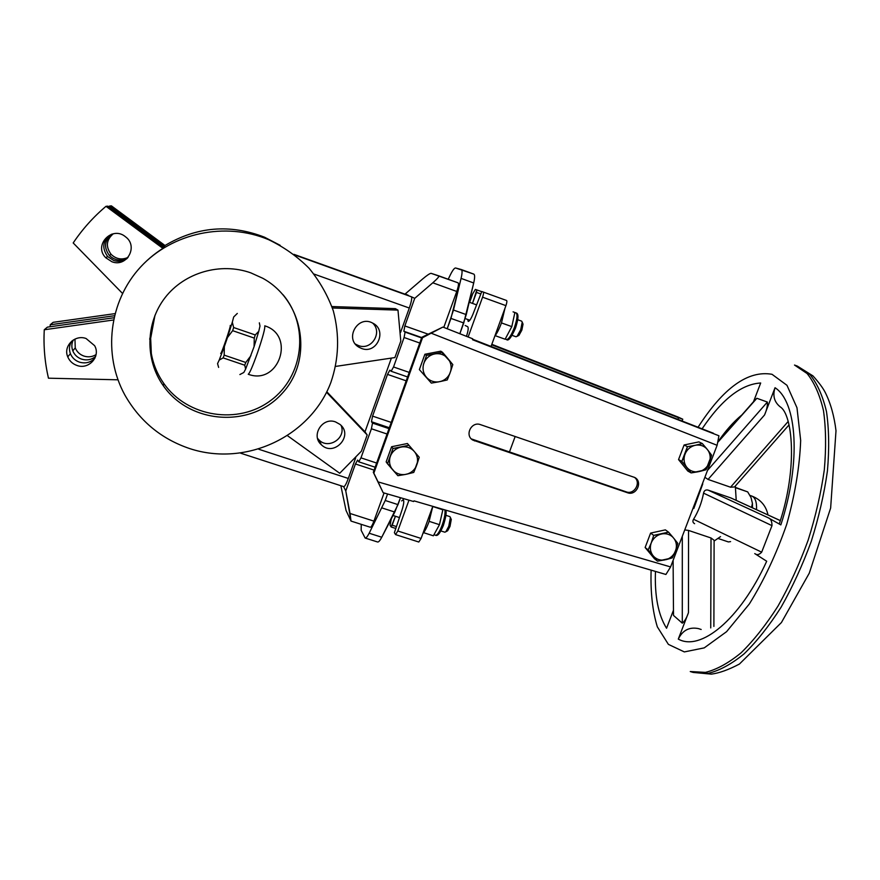 <?xml version="1.0" encoding="UTF-8"?>
<svg xmlns="http://www.w3.org/2000/svg" width="880" height="880" viewBox="0 0 880 880"><rect width="100%" height="100%" fill="white"/><g stroke="black" fill="none" stroke-linecap="round" stroke-linejoin="round"><path stroke-width="1.32" d="M48.455 378.191C44.792 362.274 43.395 346.137 44.253 329.769L47.388 327.14L113.905 317.768L47.388 327.14L44.253 329.769L113.432 320.001L44.253 329.769C43.395 346.137 44.792 362.274 48.455 378.191L117.975 379.808L48.455 378.191M461.076 278.388C462.297 273.097 462.374 270.149 461.307 269.544L455.609 267.993C454.41 267.894 452.617 270.259 450.241 275.066L448.217 279.257L450.241 275.066C452.617 270.259 454.41 267.894 455.609 267.993L473.814 274.12C474.925 274.747 474.892 277.706 473.704 282.986L466.268 314.611L459.855 333.729L463.749 322.971L450.945 318.406L447.216 328.757L453.486 310.035L461.076 278.388C462.297 273.097 462.374 270.149 461.307 269.544L473.814 274.12C474.925 274.747 474.892 277.706 473.704 282.986L463.749 322.971L450.945 318.406L461.076 278.388L473.704 282.986L461.076 278.388M400.499 497.717L394.812 512.072L381.755 537.24C379.984 540.606 378.609 542.201 377.641 542.003L365.145 538.043C366.069 538.219 367.411 536.613 369.171 533.236L385.231 500.489L398.002 504.625L381.755 537.24C379.984 540.606 378.609 542.201 377.641 542.003L365.145 538.043C366.069 538.219 367.411 536.613 369.171 533.236L385.231 500.489L398.002 504.625L400.499 497.717M361.163 530.321L365.145 538.043L361.163 530.321L361.251 524.348L361.163 530.321M404.91 474.529L407.099 474.078C411.323 472.758 414.392 470.107 416.306 466.136L417.065 464.035C418.132 459.778 417.439 455.873 414.975 452.32L413.545 450.659C410.388 447.7 406.604 446.446 402.215 446.875L400.004 447.326C395.758 448.646 392.678 451.297 390.764 455.301L390.005 457.413C388.938 461.692 389.653 465.608 392.139 469.139L393.58 470.8C396.748 473.737 400.532 474.98 404.91 474.529L413.743 472.439L419.243 457.259L407.418 443.52L391.611 446.732L386.155 461.879L397.892 475.695L404.91 474.529C400.532 474.98 396.748 473.737 393.58 470.8L397.892 475.695L404.91 474.529M452.815 364.584L440.759 351.175L424.897 354.255L419.375 369.6L431.343 383.097L440.605 381.469C444.851 380.171 447.931 377.509 449.856 373.494L452.815 364.584L447.15 357.72C444.004 354.684 440.22 353.353 435.809 353.749L433.598 354.178C429.341 355.465 426.239 358.138 424.303 362.186L423.533 364.32C422.455 368.665 423.148 372.647 425.634 376.277L427.075 377.971C430.232 381.007 434.016 382.316 438.405 381.898L447.238 379.951L450.626 371.36C451.726 367.048 451.044 363.066 448.58 359.425C451.044 363.066 451.726 367.048 450.626 371.36L452.815 364.584M372.504 423.093L371.47 421.729L372.57 416.119L387.508 374.385L389.862 370.15L391.138 371.261L393.536 366.971L404.085 337.513L405.097 332.101L403.854 331.276L404.844 325.941L414.722 298.342L432.795 282.799L414.722 298.342L411.389 296.78C412.17 297.869 411.466 301.62 409.299 308.033L400.565 332.42L409.299 308.033C411.466 301.62 412.17 297.869 411.389 296.78L414.722 298.342L404.844 325.941L428.208 334.191L404.844 325.941L403.854 331.276L421.729 337.579L403.854 331.276L421.608 337.92L405.097 332.101L404.085 337.513L419.771 343.024L404.085 337.513L393.536 366.971L409.222 372.405L393.536 366.971L391.138 371.261L389.862 370.15L387.508 374.385L406.186 380.831L387.508 374.385L372.57 416.119L391.248 422.411L372.57 416.119L371.47 421.729L389.334 427.735L371.47 421.729L372.504 423.093L389.004 428.637L372.504 423.093L371.404 428.78L372.504 423.093M681.835 461.384L691.141 472.912L687.797 471.042L678.546 459.591L687.797 471.042L691.141 472.912L705.98 469.766L711.579 455.125L706.75 448.767C703.912 445.907 700.436 444.697 696.333 445.115L687.423 446.677L681.835 461.384L678.546 459.591L684.101 444.983L678.546 459.591L681.835 461.384L687.544 468.182C690.393 471.02 693.869 472.219 697.961 471.79L700.007 471.35C703.978 470.085 706.915 467.522 708.818 463.694L709.599 461.659C710.732 457.556 710.204 453.783 708.026 450.362L702.328 443.564L694.276 445.544C690.283 446.809 687.335 449.372 685.421 453.233L684.651 455.268C683.518 459.393 684.057 463.166 686.257 466.587C684.057 463.166 683.518 459.393 684.651 455.268L681.835 461.384M687.423 446.677L684.101 444.983L698.907 441.892L684.101 444.983L687.423 446.677L685.421 453.233C687.335 449.372 690.283 446.809 694.276 445.544L687.423 446.677M429.033 521.653C426.943 527.296 424.886 531.267 422.873 533.577C424.886 531.267 426.943 527.296 429.033 521.653L432.806 506.363L429.033 521.653M343.64 486.618L345.774 490.952L351.032 521.081L346.049 510.477L340.868 485.727L346.049 510.477L351.032 521.081L350.031 513.469L373.923 521.136L384.076 492.965L373.923 521.136C372.405 525.14 371.206 527.175 370.315 527.241C371.206 527.175 372.405 525.14 373.923 521.136L350.031 513.469L345.774 490.952L355.432 463.969L357.61 460.064L358.765 461.824L360.976 457.864L371.404 428.78L387.068 434.027L371.404 428.78L360.976 457.864L376.64 463.034L360.976 457.864L358.765 461.824L357.61 460.064L355.432 463.969L374.099 470.107L355.432 463.969L345.774 490.952L343.64 486.618M688.545 530.431L711.018 537.977L714.109 540.298L711.018 537.977L688.545 530.431L688.457 612.678C686.708 617.826 684.651 621.324 682.297 623.172L673.508 615.428L673.112 560.34L673.508 615.428L682.297 623.172L682.308 536.283L682.297 623.172C684.651 621.324 686.708 617.826 688.457 612.678L678.293 639.089C682.627 630.256 689.359 626.758 698.467 628.606L701.173 629.475L698.467 628.606C689.359 626.758 682.627 630.256 678.293 639.089L688.457 612.678L688.545 530.431L684.75 529.914L688.545 530.431M755.414 399.542L718.201 441.87L756.877 398.288L767.371 402.061C767.668 405.592 766.733 409.904 764.555 414.975L775.038 387.728C797.06 401.775 801.427 461.846 780.835 524.898L768.196 517.781C770.726 518.584 771.991 521.202 771.98 525.646L761.673 552.178C759.198 554.796 756.976 555.313 755.029 553.729L755.018 553.718C756.976 555.313 759.198 554.796 761.673 552.178L693.561 519.266L761.673 552.178L771.98 525.646L703.56 493.141C701.679 502.766 698.346 511.478 693.561 519.266C692.428 521.136 692.769 522.61 694.606 523.688C692.769 522.61 692.428 521.136 693.561 519.266C698.346 511.478 701.679 502.766 703.56 493.141C704.121 490.556 705.628 489.544 708.081 490.105L730.697 497.882L708.081 490.105L768.196 517.781C770.726 518.584 771.991 521.202 771.98 525.646L703.56 493.141C704.121 490.556 705.628 489.544 708.081 490.105L768.196 517.781L780.835 524.898C801.427 461.846 797.06 401.775 775.038 387.728C772.497 395.747 774.268 402.16 780.351 406.967C774.268 402.16 772.497 395.747 775.038 387.728L764.555 414.975L708.059 479.435L730.543 487.212L788.139 421.52L730.543 487.212L734.558 486.948L730.543 487.212L708.059 479.435L704.88 477.29L708.059 479.435L764.555 414.975C766.733 409.904 767.668 405.592 767.371 402.061L707.52 470.382L767.371 402.061L756.877 398.288L755.414 399.542M392.964 448.503L387.475 463.749L392.139 469.139C389.653 465.608 388.938 461.692 390.005 457.413L387.475 463.749L386.155 461.879L391.611 446.732L392.964 448.503L390.764 455.301C392.678 451.297 395.758 448.646 400.004 447.326L392.964 448.503L391.611 446.732L407.418 443.52L408.881 445.269L392.964 448.503M521.851 330.121L518.936 335.401L517.066 336.336L520.707 329.725L522.214 322.146L521.675 321.156L522.214 322.146L520.707 329.725L517.066 336.336L516.01 336.765L518.936 335.401L521.851 330.121L523.05 324.06L521.851 330.121M522.72 323.312L522.214 322.146L522.72 323.312M413.545 450.659L408.881 445.269L402.215 446.875C406.604 446.446 410.388 447.7 413.545 450.659L407.418 443.52L413.545 450.659M442.475 352.275L426.514 355.377L424.897 354.255L419.375 369.6L431.343 383.097L438.405 381.898C434.016 382.316 430.232 381.007 427.075 377.971L425.634 376.277C423.148 372.647 422.455 368.665 423.533 364.32L426.514 355.377L424.897 354.255L440.759 351.175L442.475 352.275L435.809 353.749C440.22 353.353 444.004 354.684 447.15 357.72L442.475 352.275M657.492 561.132L672.298 557.876L675.84 549.934C676.962 545.886 676.423 542.19 674.234 538.846L668.547 532.136L653.686 535.37L650.617 533.082L645.128 547.514L654.401 558.679L657.492 561.132L666.314 559.581C670.274 558.283 673.189 555.742 675.081 551.947L677.831 543.411L672.947 537.284C670.109 534.512 666.633 533.346 662.541 533.808L660.484 534.259C656.513 535.546 653.576 538.109 651.684 541.915L648.164 549.901L653.862 556.6C656.722 559.361 660.187 560.505 664.268 560.032C660.187 560.505 656.722 559.361 653.862 556.6L657.492 561.132L654.401 558.679L645.128 547.514L648.164 549.901L657.492 561.132M408.397 295.383L405.251 293.909L422.532 279.07C426.965 275.341 429.803 273.427 431.057 273.317L438.878 275.869C439.274 276.551 437.25 278.861 432.795 282.799L456.753 291.467C458.414 286.55 458.876 283.679 458.117 282.854L438.878 275.869C439.274 276.551 437.25 278.861 432.795 282.799L456.753 291.467C458.414 286.55 458.876 283.679 458.117 282.854L431.057 273.317C429.803 273.427 426.965 275.341 422.532 279.07L405.251 293.909L408.397 295.383L293.942 254.353L408.397 295.383M79.475 362.153C85.514 363.847 90.673 362.516 94.93 358.16C90.673 362.516 85.514 363.847 79.475 362.153C75.163 360.624 72.138 357.797 70.4 353.683C72.138 357.797 75.163 360.624 79.475 362.153M71.753 341.099C69.245 345.048 68.794 349.239 70.4 353.683C68.794 349.239 69.245 345.048 71.753 341.099M86.086 338.514C74.921 334.246 62.986 346.17 67.749 356.829C69.531 361.042 72.611 363.924 77.011 365.475C88.869 369.963 100.925 356.4 94.611 345.675L86.086 338.514C74.921 334.246 62.986 346.17 67.749 356.829C69.531 361.042 72.611 363.924 77.011 365.475C88.869 369.963 100.925 356.4 94.611 345.675L86.086 338.514M50.116 326.755L50.215 324.775L53.119 322.333L114.917 313.643L53.119 322.333L50.215 324.775L114.389 315.733L50.215 324.775L50.116 326.755M95.59 356.499C91.498 359.788 86.867 360.679 81.686 359.161C77.462 357.654 74.492 354.882 72.798 350.834C71.423 347.149 71.566 343.541 73.227 340.032C71.566 343.541 71.423 347.149 72.798 350.834L75.251 347.908L74.954 339.086L75.251 347.908C76.923 351.879 79.827 354.607 83.974 356.081C79.827 354.607 76.923 351.879 75.251 347.908L72.798 350.834C74.492 354.882 77.462 357.654 81.686 359.161C86.867 360.679 91.498 359.788 95.59 356.499M96.052 354.629C92.301 356.917 88.264 357.401 83.974 356.081C88.264 357.401 92.301 356.917 96.052 354.629M165.011 245.509C196.878 226.589 230.054 223.828 264.55 237.215L280.181 245.322L264.55 237.215C230.054 223.828 196.878 226.589 165.011 245.509M189.937 448.668C161.458 439.087 139.766 421.19 124.85 394.999C102.608 354.497 108.856 301.235 140.635 266.948C172.348 232.595 225.588 221.562 268.554 239.657C283.789 246.939 297.308 256.487 309.122 268.312C319.682 281.182 327.756 295.372 333.322 310.871C339.724 335.126 338.899 359.007 330.847 382.525C310.519 436.414 246.147 467.049 189.937 448.668C161.458 439.087 139.766 421.19 124.85 394.999C102.608 354.497 108.856 301.235 140.635 266.948C172.348 232.595 225.588 221.562 268.554 239.657C283.789 246.939 297.308 256.487 309.122 268.312C319.682 281.182 327.756 295.372 333.322 310.871C339.724 335.126 338.899 359.007 330.847 382.525C310.519 436.414 246.147 467.049 189.937 448.668M163.658 247.357L162.91 248.358C153.89 254.1 145.849 260.975 138.809 268.972C145.849 260.975 153.89 254.1 162.91 248.358L105.996 206.316C93.324 217.019 82.39 229.229 73.194 242.957L122.485 293.403L73.194 242.957C82.39 229.229 93.324 217.019 105.996 206.316L107.91 206.162L163.658 247.357L162.91 248.358L105.996 206.316L107.91 206.162L163.658 247.357M163.328 247.115L164.34 246.455L109.637 206.008L111.408 205.865L165.044 245.542L164.34 246.455L109.637 206.008L111.408 205.865L165.044 245.542L163.328 247.115M714.087 541.046L720.533 536.624L714.087 541.046M735.328 486.035L736.219 500.401L735.328 486.035M735.02 486.398L789.041 424.897L735.02 486.398M665.379 529.87L650.617 533.082L645.128 547.514L648.164 549.901L650.914 543.928C649.814 548.009 650.364 551.705 652.564 555.038C650.364 551.705 649.814 548.009 650.914 543.928L653.686 535.37L650.617 533.082L665.379 529.87L668.547 532.136L662.541 533.808C666.633 533.346 670.109 534.512 672.947 537.284L668.547 532.136L665.379 529.87M378.07 481.899L373.846 473.165L422.532 337.722L442.915 327.063L422.532 337.722L373.846 473.165L373.307 472.307L421.839 337.282L422.532 337.722L421.839 337.282L442.915 327.063L472.659 338.778L472.527 339.713L718.938 435.776L717.112 445.291L670.593 566.929L665.918 574.475L414.04 500.874L413.6 501.512L383.174 492.712L373.307 472.307L383.174 492.712L373.307 472.307L421.839 337.282L442.915 327.063L472.659 338.778L472.527 339.713L718.938 435.776L717.112 445.291L670.593 566.929L665.918 574.475L414.04 500.874L413.6 501.512L383.174 492.712L378.07 481.899L670.593 566.929L378.07 481.899M627.506 492.745L472.725 440.044L627.506 492.745C636.361 496.21 643.192 481.602 634.656 477.444L480.491 424.644C471.515 421.091 464.409 435.226 472.725 440.044C464.409 435.226 471.515 421.091 480.491 424.644L634.656 477.444C643.192 481.602 636.361 496.21 627.506 492.745L626.23 491.865L627.506 492.745M754.754 553.586L766.7 561.242C739.805 620.114 700.37 651.574 678.293 639.089C700.37 651.574 739.805 620.114 766.7 561.242L754.754 553.586M673.31 610.643L666.556 628.254C658.262 614.977 654.566 596.035 655.457 571.417C654.566 596.035 658.262 614.977 666.556 628.254L673.31 610.643M760.683 382.998L753.511 401.687L760.683 382.998C741.378 384.164 721.886 399.388 702.196 428.67C721.886 399.388 741.378 384.164 760.683 382.998M443.784 327.404L456.753 291.467L443.784 327.404M515.163 436.491L509.355 452.254L515.163 436.491M358.534 345.598C371.404 350.79 382.943 332.365 372.636 323.07C382.943 332.365 371.404 350.79 358.534 345.598L356.048 344.432L358.534 345.598M355.344 343.981L356.048 344.432L355.344 343.981M491.656 344.784L678.007 417.021L491.832 344.322L678.007 417.021L682.77 419.21L682.154 420.849L682.77 419.21L678.535 417.736L677.974 419.221L678.535 417.736L491.656 344.784M513.084 311.85L516.109 312.95C518.76 313.478 518.584 318.472 515.57 327.932C511.291 337.612 508.266 341.473 506.484 339.526C508.64 339.438 511.28 335.445 514.393 327.525C517.165 319.308 517.737 314.446 516.109 312.95C518.76 313.478 518.584 318.472 515.57 327.932C511.291 337.612 508.266 341.473 506.484 339.526C508.64 339.438 511.28 335.445 514.393 327.525C517.165 319.308 517.737 314.446 516.109 312.95L513.073 311.85M433.356 535.799L423.61 532.675L433.356 535.799L436.392 530.255L433.356 535.799M439.461 524.678L436.392 530.255L439.461 524.678L429.154 521.345L439.461 524.678L441.155 517.22L439.461 524.678M442.849 509.795L441.155 517.22L442.849 509.795L432.784 506.517L442.849 509.795M283.03 294.723C309.661 326.205 303.556 376.354 270.798 400.422C238.48 425.051 187.473 417.406 163.79 383.449C157.399 374.352 153.241 364.342 151.316 353.419L150.667 338.316L149.754 338.294L150.667 338.316L155.001 315.183L150.271 339.427L151.316 353.419C153.241 364.342 157.399 374.352 163.79 383.449L163.328 385.759C144.914 359.865 145.464 322.949 165.055 297.693C184.569 272.393 220.572 262.097 250.8 272.855L262.768 278.267C304.359 301.048 313.555 360.36 281.787 393.789C250.943 428.043 190.168 424.49 163.328 385.759C144.914 359.865 145.464 322.949 165.055 297.693C184.569 272.393 220.572 262.097 250.8 272.855L262.768 278.267C304.359 301.048 313.555 360.36 281.787 393.789C250.943 428.043 190.168 424.49 163.328 385.759L163.79 383.449C187.473 417.406 238.48 425.051 270.798 400.422C303.556 376.354 309.661 326.205 283.03 294.723M149.699 339.405L150.271 339.427L149.699 339.405M713.438 433.257L472.604 339.218L713.438 433.257M387.574 493.977L385.231 500.489L387.574 493.977M636.383 401.082L643.522 403.909L636.383 401.082M491.975 344.707L499.345 347.611L491.975 344.707M341.121 425.502C346.478 437.998 328.46 449.823 319.011 439.989L317.57 438.394L319.011 439.989C328.46 449.823 346.478 437.998 341.121 425.502M476.476 292.402L472.494 303.402L476.839 289.883L476.476 292.402L480.381 293.821L476.476 292.402M505.923 305.646L491.095 346.324L505.923 305.646L482.57 297.187L468.138 336.996L482.57 297.187C483.56 294.25 483.802 292.534 483.296 292.028L483.296 292.028C483.802 292.534 483.56 294.25 482.57 297.187L505.923 305.646C506.913 302.731 507.122 301.004 506.572 300.487L506.572 300.487C507.122 301.004 506.913 302.731 505.923 305.646M432.784 506.352L421.091 538.45L418.803 542.025L421.091 538.45L397.793 530.992L395.571 534.6L394.383 532.686L401.577 511.313C403.744 504.801 404.294 500.929 403.238 499.708L401.665 500.929L403.238 499.708C404.294 500.929 403.744 504.801 401.577 511.313L394.383 532.686L395.571 534.6L418.803 542.025L395.571 534.6L397.793 530.992L408.969 500.17L397.793 530.992L421.091 538.45L432.784 506.352M505.131 339.229L511.808 326.623L514.888 312.51L511.808 326.623L501.479 322.905L504.977 308.242L501.468 322.927C499.312 328.746 497.068 333.201 494.769 336.259C497.068 333.201 499.312 328.746 501.468 322.927L511.808 326.623L505.131 339.229L495.198 335.676L505.131 339.229M392.194 525.195L391.116 526.966L390.06 525.206L391.314 518.826L390.06 525.206L391.116 526.966L395.406 528.341L391.116 526.966L395.428 516.263L392.194 525.195L396.099 526.449L392.194 525.195M702.328 443.564L698.907 441.892L702.328 443.564L696.333 445.115C700.436 444.697 703.912 445.907 706.75 448.767L702.328 443.564M511.511 354.519L519.354 357.621L511.511 354.519M664.862 414.337L672.463 417.351L664.862 414.337M475.387 289.41L481.558 291.599L475.387 289.41L472.747 293.744L475.387 289.41M467.687 319.462L468.204 321.42C469.568 321.299 471.339 318.417 473.517 312.785L481.778 291.522L506.572 300.487L481.778 291.522L473.517 312.785C471.339 318.417 469.568 321.299 468.204 321.42L467.687 319.462M469.623 302.368L472.747 293.744L469.623 302.368M465.168 325.501L467.72 326.722C468.622 327.701 468.215 330.913 466.466 336.336C468.215 330.913 468.622 327.701 467.72 326.722L465.168 325.501M449.999 526.405L447.656 530.761L445.841 531.751L448.767 526.295L450.395 517.528L449.845 516.604L450.395 517.528L448.767 526.295L445.841 531.751L444.851 532.202L447.656 530.761L449.999 526.405L451.286 519.398L449.999 526.405M450.956 518.705L450.395 517.528L450.956 518.705M634.447 477.334C641.509 482.427 634.337 495.066 626.23 491.865L471.328 438.9L472.725 440.044L626.23 491.865C634.337 495.066 641.509 482.427 634.447 477.334M367.191 434.951L326.81 391.754L364.991 431.827L391.38 358.094L364.991 431.827L367.191 434.951L361.372 451.209L339.713 473.275L287.65 435.809L339.713 473.275L361.372 451.209L367.191 434.951L326.546 392.293L367.191 434.951M355.718 457.743L348.315 478.456C346.324 483.791 344.806 486.53 343.783 486.673L240.702 453.211L343.783 486.673C344.806 486.53 346.324 483.791 348.315 478.456L355.718 457.743M400.796 341.099L394.9 357.566L335.654 366.41L394.9 357.566L400.796 341.099L397.98 310.123L395.351 308.638L331.914 306.559L395.351 308.638L397.98 310.123L332.409 307.989L397.98 310.123L400.796 341.099M108.746 206.767L109.637 206.008L108.746 206.767M127.479 258.082C120.934 261.459 114.895 260.59 109.362 255.475C103.466 247.203 104.456 240.042 112.354 233.992C104.456 240.042 103.466 247.203 109.362 255.475L111.133 254.375C116.204 259.149 121.847 260.15 128.084 257.389C121.847 260.15 116.204 259.149 111.133 254.375C105.523 246.697 106.238 239.844 113.278 233.783C106.238 239.844 105.523 246.697 111.133 254.375L109.362 255.475C114.895 260.59 120.934 261.459 127.479 258.082M113.696 260.469C118.437 261.976 122.815 261.393 126.852 258.709C122.815 261.393 118.437 261.976 113.696 260.469L107.646 256.542L113.696 260.469M111.496 234.245C102.751 240.24 101.464 247.676 107.646 256.542C101.464 247.676 102.751 240.24 111.496 234.245M111.914 261.745L105.743 257.73C93.082 245.344 112.156 225.247 125.565 236.841C138.622 246.257 126.841 267.707 111.914 261.745L105.743 257.73C93.082 245.344 112.156 225.247 125.565 236.841C138.622 246.257 126.841 267.707 111.914 261.745M361.636 348.491C376.948 354.574 387.64 330.066 372.68 323.103C357.764 314.578 344.025 339.119 359.095 347.303L361.636 348.491C376.948 354.574 387.64 330.066 372.68 323.103C357.764 314.578 344.025 339.119 359.095 347.303L361.636 348.491M335.522 421.916L339.944 424.38C354.09 435.457 333.927 457.457 321.31 444.708C310.629 435.6 322.355 416.779 335.522 421.916L339.944 424.38C354.09 435.457 333.927 457.457 321.31 444.708C310.629 435.6 322.355 416.779 335.522 421.916M735.757 487.531L747.703 491.909L751.025 497.563L752.433 503.371L752.466 507.848M730.587 541.607L728.409 541.937L718.377 538.571M747.703 491.909L735.823 487.806M752.433 503.371L751.586 507.452M407.099 474.078C411.323 472.758 414.392 470.107 416.306 466.136L413.743 472.439L407.099 474.078M417.065 464.035C418.132 459.778 417.439 455.873 414.975 452.32L419.243 457.259L417.065 464.035M687.544 468.182L691.141 472.912L697.961 471.79C693.869 472.219 690.393 471.02 687.544 468.182M700.007 471.35L705.98 469.766L708.818 463.694C706.915 467.522 703.978 470.085 700.007 471.35M709.599 461.659L711.579 455.125L708.026 450.362C710.204 453.783 710.732 457.556 709.599 461.659M666.314 559.581L672.298 557.876L675.081 551.947C673.189 555.742 670.274 558.283 666.314 559.581M660.484 534.259L653.686 535.37L651.684 541.915C653.576 538.109 656.513 535.546 660.484 534.259M677.831 543.411L674.234 538.846C676.423 542.19 676.962 545.886 675.84 549.934L677.831 543.411M447.238 379.951L449.856 373.494C447.931 377.509 444.851 380.171 440.605 381.469L447.238 379.951M433.598 354.178C429.341 355.465 426.239 358.138 424.303 362.186L426.514 355.377L433.598 354.178M259.985 326.062L259.336 322.839L259.985 326.062L258.775 331.287L254.089 346.643L245.641 369.028L243.837 372.471L239.877 374.55M250.954 355.63L245.795 362.472L224.18 355.135L224.345 346.577L227.469 337.546L232.65 330.671L254.276 338.096L254.089 346.643M245.795 362.472L244.717 365.211L245.641 369.028M244.717 365.211L223.124 357.896L219.197 360.085L217.558 363.605L218.625 367.4M230.241 325.424C231.385 324.962 221.32 354.475 220.682 353.474M224.345 346.577L219.197 360.085M258.775 331.287L255.244 334.95L233.64 327.525L232.32 322.179L227.469 337.546M232.32 322.179L233.684 316.976L237.303 313.434M224.18 355.135L223.124 357.896M233.64 327.525L232.65 330.671M255.244 334.95L254.276 338.096M435.545 535.249C437.349 535.238 439.549 531.883 442.156 525.162C444.521 518.32 445.434 513.227 444.884 509.894C445.434 513.227 444.521 518.32 442.156 525.162C439.549 531.883 437.349 535.238 435.545 535.249L433.939 534.732L435.545 535.249C437.624 536.393 440.231 533.104 443.388 525.382C440.231 533.104 437.624 536.393 435.545 535.249M710.743 627.935L711.018 537.977L710.743 627.935M294.745 254.969L411.389 296.78L294.745 254.969M717.112 445.291L431.552 333.344L717.112 445.291M772.013 374.297L786.973 385.308L796.983 407.77L800.668 440.418C799.7 466.521 795.047 494.483 786.731 524.304C776.479 553.784 764.016 580.327 749.353 603.944L726.594 631.664L704.242 647.878L684.343 651.915L668.393 644.38L657.327 626.835C652.487 610.907 650.419 592.009 651.123 570.152C650.419 592.009 652.487 610.907 657.327 626.835L668.393 644.38L684.343 651.915L704.242 647.878L726.594 631.664L749.353 603.944C764.016 580.327 776.479 553.784 786.731 524.304C795.047 494.483 799.7 466.521 800.668 440.418L796.983 407.77L786.973 385.308L772.013 374.297C748.11 370.117 723.492 387.706 698.159 427.097C723.492 387.706 748.11 370.117 772.013 374.297M741.378 415.349C733.414 421.982 725.725 430.628 718.333 441.309C725.725 430.628 733.414 421.982 741.378 415.349M693.803 508.497L702.768 483.879L693.803 508.497M797.357 366.102L809.996 374.605C817.256 383.57 822.756 395.912 826.485 411.62C829.026 429.077 829.345 448.877 827.42 470.998C824.164 494.021 818.774 517.495 811.239 541.431C802.615 565.004 792.572 586.916 781.11 607.178C769.12 625.933 756.789 641.487 744.106 653.84C731.544 664.059 719.642 670.56 708.389 673.31L693.143 672.43L690.25 671.528L705.43 672.375C716.639 669.614 728.508 663.102 741.037 652.861C753.687 640.486 765.996 624.921 777.964 606.155C789.415 585.871 799.458 563.937 808.082 540.353C815.628 516.406 821.029 492.921 824.307 469.898C826.254 447.766 825.968 427.966 823.46 410.509C819.764 394.812 814.308 382.492 807.092 373.527L794.508 365.046L807.092 373.527C814.308 382.492 819.764 394.812 823.46 410.509C825.968 427.966 826.254 447.766 824.307 469.898C821.029 492.921 815.628 516.406 808.082 540.353C799.458 563.937 789.415 585.871 777.964 606.155C765.996 624.921 753.687 640.486 741.037 652.861C728.508 663.102 716.639 669.614 705.43 672.375L690.25 671.528L693.143 672.43L708.389 673.31C719.642 670.56 731.544 664.059 744.106 653.84C756.789 641.487 769.12 625.933 781.11 607.178C792.572 586.916 802.615 565.004 811.239 541.431C818.774 517.495 824.164 494.021 827.42 470.998C829.345 448.877 829.026 429.077 826.485 411.62C822.756 395.912 817.256 383.57 809.996 374.605L797.357 366.102L812.977 375.903C819.17 382.822 823.339 388.509 825.506 392.986C830.731 403.612 834.229 416.185 836 430.738L830.643 508.035L809.27 573.177L781.418 622.545L739.431 664.037C728.541 669.79 719.147 673.156 711.249 674.135L693.143 672.43L711.249 674.135C719.147 673.156 728.541 669.79 739.431 664.037L781.418 622.545L809.27 573.177L830.643 508.035L836 430.738C834.229 416.185 830.731 403.612 825.506 392.986C823.339 388.509 819.17 382.822 812.977 375.903L794.508 365.046L797.357 366.102M780.307 520.619L730.697 497.882L780.307 520.619M258.808 449.262L348.315 478.456L258.808 449.262M313.995 274.054L409.299 308.033L313.995 274.054M382.052 507.958L394.812 512.072L382.052 507.958M381.755 537.24L369.171 533.236L381.755 537.24M466.268 314.611L453.486 310.035L466.268 314.611M473.693 440.176L474.54 440.924L473.693 440.176M756.536 509.718C756.866 502.073 755.26 497.508 751.718 496.023C760.595 499.444 766.029 505.758 768.009 514.965M257.488 352.825C262.878 336.919 265.298 327.921 264.748 325.831C295.988 335.302 278.751 385.847 248.237 374.253C249.601 373.461 252.681 366.322 257.488 352.825M393.041 515.493L399.322 517.528L393.041 515.493M370.315 527.241L351.032 521.081L370.315 527.241M67.749 356.829L70.4 353.683L67.749 356.829M268.554 239.657L264.55 237.215L268.554 239.657M505.219 339.075L506.484 339.526L505.219 339.075M780.351 406.967C792.275 414.293 798.226 467.093 779.416 523.49C798.226 467.093 792.275 414.293 780.351 406.967M780.318 520.586L731.093 498.036L780.318 520.586M713.889 626.417L714.109 540.298L713.889 626.417M407.583 376.948L391.138 371.261L407.583 376.948M375.144 467.214L358.765 461.824L375.144 467.214M512.105 335.368L516.01 336.765L512.105 335.368M517.77 319.737L521.675 321.156L517.77 319.737M408.375 295.372L293.942 254.342L408.375 295.372M105.743 257.73L107.646 256.542L105.743 257.73M359.095 347.303L356.048 344.432L359.095 347.303M321.31 444.708L319.011 439.989L321.31 444.708M440.902 530.937L444.851 532.202L440.902 530.937M445.918 515.328L449.845 516.604L445.918 515.328M445.544 510.081C446.787 511.621 446.072 516.725 443.388 525.382C446.072 516.725 446.787 511.621 445.544 510.081M465.201 318.571L469.843 320.232L465.201 318.571M469.183 302.203L476.399 304.81L469.183 302.203M749.925 495.407L751.718 496.023"/></g></svg>

